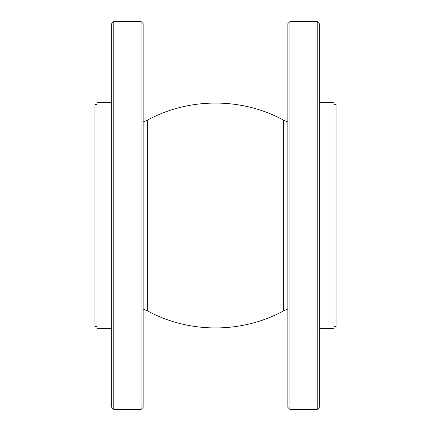 <?xml version="1.0" encoding="UTF-8"?>
<svg xmlns="http://www.w3.org/2000/svg" width="431" height="431" viewBox="0 0 431 431"><rect width="100%" height="100%" fill="white"/><g stroke="black" fill="none" stroke-linecap="round" stroke-linejoin="round"><path stroke-width="0.65" d="M289.934 21.55L317.194 21.55L317.194 409.45L289.934 409.45L287.838 407.354L287.838 23.646L289.934 21.55L289.934 409.45M317.194 21.55L319.29 23.646L319.29 407.354L317.194 409.45M141.066 21.55L113.806 21.55L113.806 409.45L141.066 409.45L143.162 407.354L143.162 23.646L141.066 21.55L141.066 409.45M113.806 21.55L111.71 23.646L111.71 407.354L113.806 409.45M333.966 104.372L336.061 104.372L336.061 326.628L333.966 326.628M319.29 328.654L333.966 328.724L333.966 102.276L319.29 102.346M97.034 104.372L94.939 104.372L94.939 326.628L97.034 326.628M111.71 328.654L97.034 328.724L97.034 102.276L111.71 102.346M143.162 121.978L147.354 120.195L147.354 310.805C188.999 333.637 242.001 333.637 283.646 310.805L283.646 120.195L287.838 121.978M147.354 120.195C188.999 97.363 242.001 97.363 283.646 120.195M283.646 310.805L287.838 309.022M143.162 309.022L147.354 310.805"/></g></svg>
